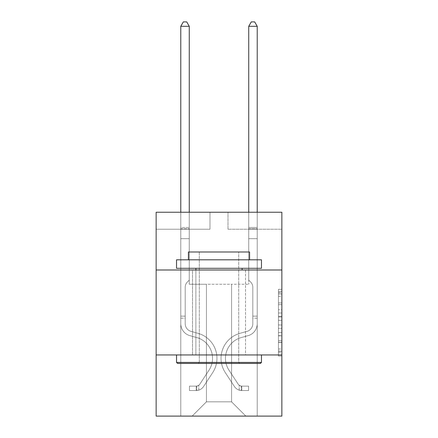 <?xml version="1.0" encoding="UTF-8"?>
<svg xmlns="http://www.w3.org/2000/svg" width="438" height="438" viewBox="0 0 438 438"><rect width="100%" height="100%" fill="white"/><g stroke="black" fill="none" stroke-linecap="round" stroke-linejoin="round"><path stroke-width="0.33" stroke-dasharray="2.19 1.64" d="M278.459 309.655L278.459 320.331L281.858 320.331L281.858 352.678L281.858 292.65L281.858 320.331L278.459 320.331L278.459 291.648L278.459 356.012L278.459 289.315L278.459 351.347L281.858 351.347L278.459 351.347L281.858 351.347L278.459 351.347L278.459 340.671L278.459 356.012L281.858 356.012L281.858 289.315L281.858 351.177L281.858 324.996L278.459 324.996L281.858 324.996L281.858 340.671L281.858 293.98L278.459 293.98L281.858 293.98L281.858 356.012L281.858 292.65L281.858 356.012L278.459 356.012L278.459 289.315L281.858 289.315L281.858 292.65L281.858 289.315L281.858 292.65L281.858 289.315L281.858 291.648L281.858 289.315L278.459 289.315L278.459 293.98L281.858 293.98L278.459 293.98L278.459 309.655L281.858 309.655M245.504 270L245.504 354.944L192.496 354.944L245.504 354.944L192.496 354.944L245.504 354.944L245.504 270L192.496 270L192.496 354.944L192.496 270L245.504 270M281.858 270L156.142 270L156.142 212.238L281.858 212.238L228.006 212.238L281.858 212.238L281.858 270L156.142 270L281.858 270L281.858 416.1L156.142 416.1L156.142 354.944L281.858 354.944L156.142 354.944L156.142 270M281.858 316.329L281.858 312.989L281.858 316.329L278.459 316.329L278.459 302.904L278.459 342.423L278.459 332.502L281.858 332.502L278.459 332.502L278.459 356.012L281.858 356.012L278.459 356.012L281.858 356.012L278.459 356.012L278.459 289.315L281.858 289.315L278.459 289.315L281.858 289.315L278.459 289.315L278.459 316.329L281.858 316.329M281.858 229.227L281.858 212.238L281.858 229.227L228.006 229.227L281.858 229.227M231.571 284.267L231.571 401.832L245.844 416.1L257.226 416.1L257.226 229.227L248.729 229.227L257.226 229.227L248.729 229.227L257.226 229.227L248.729 229.227L257.226 229.227L248.729 229.227L257.226 229.227L248.729 229.227L257.226 229.227L248.729 229.227L257.226 229.227L248.729 229.227L257.226 229.227L248.729 229.227L257.226 229.227L257.226 416.1L257.226 229.227L257.226 416.1L257.226 229.227L257.226 416.1L257.226 229.227L257.226 416.1L257.226 229.227L257.226 416.1L257.226 229.227L257.226 416.1L257.226 229.227L257.226 416.1L257.226 229.227L257.226 416.1L192.156 416.1L245.844 416.1L231.571 401.832L245.844 416.1L231.571 401.832L245.844 416.1L231.571 401.832L245.844 416.1L231.571 401.832L245.844 416.1L231.571 401.832L245.844 416.1L231.571 401.832L245.844 416.1L231.571 401.832L245.844 416.1L231.571 401.832L206.429 401.832L206.429 284.267L206.429 401.832L206.429 284.267L206.429 401.832L192.156 416.1L206.429 401.832L192.156 416.1L206.429 401.832L206.429 284.267L231.571 284.267L231.571 401.832L245.844 416.1L231.571 401.832L231.571 284.267L231.571 401.832L231.571 284.267L231.571 401.832L231.571 284.267L231.571 401.832L231.571 284.267L231.571 401.832L231.571 284.267L231.571 401.832L231.571 284.267L231.571 401.832L231.571 284.267L231.571 401.832L231.571 284.267L189.271 284.267L189.271 229.227L180.774 229.227L180.774 416.1L192.156 416.1L180.774 416.1L192.156 416.1L180.774 416.1L192.156 416.1L180.774 416.1L192.156 416.1L180.774 416.1L192.156 416.1L180.774 416.1L192.156 416.1L180.774 416.1L192.156 416.1L180.774 416.1L192.156 416.1L180.774 416.1L180.774 229.227L180.774 416.1L180.774 229.227L180.774 416.1L180.774 229.227L180.774 416.1L180.774 229.227L180.774 416.1L180.774 229.227L180.774 416.1L180.774 229.227L180.774 416.1L180.774 229.227L180.774 416.1L180.774 229.227L189.271 229.227L180.774 229.227L189.271 229.227L180.774 229.227L189.271 229.227L180.774 229.227L189.271 229.227L180.774 229.227L189.271 229.227L180.774 229.227L189.271 229.227L180.774 229.227L189.271 229.227L180.774 229.227L189.271 229.227L189.271 284.267L189.271 229.227L189.271 284.267L189.271 229.227L189.271 284.267L189.271 229.227L189.271 284.267L189.271 229.227L189.271 284.267L189.271 229.227L189.271 284.267L189.271 229.227L189.271 284.267L189.271 229.227L189.271 284.267L206.429 284.267L189.271 284.267L206.429 284.267L189.271 284.267L206.429 284.267L189.271 284.267L206.429 284.267L189.271 284.267L206.429 284.267L189.271 284.267L206.429 284.267L189.271 284.267L206.429 284.267L189.271 284.267L206.429 284.267L206.429 401.832L192.156 416.1L206.429 401.832L206.429 284.267L206.429 401.832L192.156 416.1L206.429 401.832L206.429 284.267L206.429 401.832L192.156 416.1L206.429 401.832L206.429 284.267L206.429 401.832L192.156 416.1L206.429 401.832L206.429 284.267L206.429 401.832L192.156 416.1L206.429 401.832L206.429 284.267L206.429 401.832L192.156 416.1L206.429 401.832L206.429 284.267L206.429 401.832L192.156 416.1L206.429 401.832L231.571 401.832L231.571 284.267L248.729 284.267L231.571 284.267M209.994 229.227L156.142 229.227L209.994 229.227L209.994 212.238L156.142 212.238L209.994 212.238L209.994 229.227M156.142 229.227L156.142 212.238L156.142 229.227M228.006 229.227L228.006 212.238L228.006 229.227M248.729 229.227L248.729 284.267L248.729 229.227M156.142 354.944L281.858 354.944M278.459 320.331L281.858 320.331L278.459 320.331M278.459 291.648L278.459 289.315L278.459 291.648L281.858 291.648L278.459 291.648M278.459 342.259L278.459 328.336L278.459 342.259L281.858 342.259L278.459 342.259M278.459 328.336L278.459 324.996L281.858 324.996L278.459 324.996L278.459 328.336L281.858 328.336L278.459 328.336M278.459 302.904L278.459 293.98L278.459 302.904L281.858 302.904L278.459 302.904M278.459 289.315L281.858 289.315L278.459 289.315L278.459 292.65L278.459 289.315L281.858 289.315M278.459 356.012L281.858 356.012L278.459 356.012L278.459 352.678L278.459 356.012M180.774 318.18L180.774 26.318L180.774 238.672L180.774 26.318L189.271 26.318L189.271 227.459L189.271 26.318L180.774 26.318L183.325 21.9L186.719 21.9L183.325 21.9L180.774 26.318L180.774 238.672L180.774 26.318L189.271 26.318L186.719 21.9L189.271 26.318L189.271 238.672L180.774 238.672L180.774 26.318L183.325 21.9L186.719 21.9L183.325 21.9L180.774 26.318L180.774 238.672L189.271 238.672L189.271 280.123L187.355 282.039A7.38 7.38 0 0 0 185.192 287.262A7.38 7.38 0 0 1 187.355 282.039L189.271 280.123L189.271 26.318L180.774 26.318L189.271 26.318L186.719 21.9L189.271 26.318L189.271 238.672L180.774 238.672L180.774 323.687A12.401 12.401 0 0 0 189.846 335.634A12.401 12.401 0 0 1 180.774 323.687L180.774 238.672L189.271 238.672L189.271 280.123L187.355 282.039A7.38 7.38 0 0 0 185.192 287.262A7.38 7.38 0 0 1 187.355 282.039L189.271 280.123L189.271 26.318L180.774 26.318L183.325 21.9L186.719 21.9L183.325 21.9L180.774 26.318L180.774 227.459L180.774 26.318L189.271 26.318L186.719 21.9L189.271 26.318L189.271 238.672L180.774 238.672L180.774 323.687A12.401 12.401 0 0 0 189.846 335.634A12.401 12.401 0 0 1 180.774 323.687L180.774 238.672L189.271 238.672L189.271 280.123L187.355 282.039A7.38 7.38 0 0 0 185.192 287.262A7.38 7.38 0 0 1 187.355 282.039L189.271 280.123L189.271 26.318L180.774 26.318L183.325 21.9L186.719 21.9L183.325 21.9L180.774 26.318L180.774 228.729L180.774 26.318L189.271 26.318L186.719 21.9L189.271 26.318L189.271 238.672L180.774 238.672L180.774 323.687A12.401 12.401 0 0 0 189.846 335.634A12.401 12.401 0 0 1 180.774 323.687L180.774 238.672L189.271 238.672L189.271 280.123L187.355 282.039A7.38 7.38 0 0 0 185.192 287.262A7.38 7.38 0 0 1 187.355 282.039L189.271 280.123L189.271 26.318L180.774 26.318L183.325 21.9L186.719 21.9L183.325 21.9L180.774 26.318L180.774 323.687A12.401 12.401 0 0 0 189.846 335.634L196.761 337.561L189.846 335.634A12.401 12.401 0 0 1 180.774 323.687L180.774 238.672L189.271 238.672L189.271 280.123L187.355 282.039A7.38 7.38 0 0 0 185.192 287.262A7.38 7.38 0 0 1 187.355 282.039L189.271 280.123L189.271 238.672L180.774 238.672L180.774 323.687A12.401 12.401 0 0 0 189.846 335.634A12.401 12.401 0 0 1 180.774 323.687L180.774 238.672L189.271 238.672L189.271 228.729L189.271 280.123L187.355 282.039A7.38 7.38 0 0 0 185.192 287.262A7.38 7.38 0 0 1 187.355 282.039L189.271 280.123L189.271 238.672L180.774 238.672L180.774 323.687A12.401 12.401 0 0 0 189.846 335.634A12.401 12.401 0 0 1 180.774 323.687L180.774 238.672L189.271 238.672L189.271 227.459L189.271 280.123L187.355 282.039A7.38 7.38 0 0 0 185.192 287.262A7.38 7.38 0 0 1 187.355 282.039L189.271 280.123L189.271 238.672L180.774 238.672L180.774 323.687A12.401 12.401 0 0 0 189.846 335.634L196.761 337.561L189.846 335.634A12.401 12.401 0 0 1 180.774 323.687L180.774 238.672L189.271 238.672L189.271 26.318L186.719 21.9L189.271 26.318L189.271 280.123L187.355 282.039A7.38 7.38 0 0 0 185.192 287.262A7.38 7.38 0 0 1 187.355 282.039L189.271 280.123L189.271 238.672L180.774 238.672L180.774 323.687L180.774 318.18L185.192 318.18L185.192 316.137L180.774 316.137L185.192 316.137L185.192 323.687L185.192 287.262L185.192 323.687A7.983 7.983 0 0 0 191.034 331.38A7.983 7.983 0 0 1 185.192 323.687L185.192 287.262L185.192 323.687L185.192 316.137L180.774 316.137L185.192 316.137L185.192 323.687A7.983 7.983 0 0 0 191.034 331.38A7.983 7.983 0 0 1 185.192 323.687L185.192 287.262L185.192 323.687A7.983 7.983 0 0 0 191.034 331.38A7.983 7.983 0 0 1 185.192 323.687L185.192 287.262L185.192 323.687L185.192 316.137L180.774 316.137L185.192 316.137L185.192 323.687A7.983 7.983 0 0 0 191.034 331.38L197.949 333.307L191.034 331.38A7.983 7.983 0 0 1 185.192 323.687L185.192 287.262L185.192 323.687A7.983 7.983 0 0 0 191.034 331.38A7.983 7.983 0 0 1 185.192 323.687L185.192 287.262L185.192 323.687L185.192 316.137L180.774 316.137L185.192 316.137L185.192 323.687A7.983 7.983 0 0 0 191.034 331.38A7.983 7.983 0 0 1 185.192 323.687L185.192 287.262L185.192 323.687A7.983 7.983 0 0 0 191.034 331.38L197.949 333.307L191.034 331.38A7.983 7.983 0 0 1 185.192 323.687L185.192 287.262L185.192 323.687L185.192 318.18L180.774 318.18M196.235 390.548A9.006 9.006 0 0 0 203.593 386.486L212.704 372.601A25.99 25.99 0 0 0 197.949 333.307L191.034 331.38A7.983 7.983 0 0 1 185.192 323.687A7.983 7.983 0 0 0 191.034 331.38A7.983 7.983 0 0 1 185.192 323.687A7.983 7.983 0 0 0 191.034 331.38L197.949 333.307A25.99 25.99 0 0 1 212.704 372.601A25.99 25.99 0 0 0 197.949 333.307L191.034 331.38A7.983 7.983 0 0 1 185.192 323.687A7.983 7.983 0 0 0 191.034 331.38L197.949 333.307L191.034 331.38A7.983 7.983 0 0 1 185.192 323.687A7.983 7.983 0 0 0 191.034 331.38A7.983 7.983 0 0 1 185.192 323.687A7.983 7.983 0 0 0 191.034 331.38L197.949 333.307L191.034 331.38A7.983 7.983 0 0 1 185.192 323.687A7.983 7.983 0 0 0 191.034 331.38L197.949 333.307A25.99 25.99 0 0 1 212.704 372.601A25.99 25.99 0 0 0 197.949 333.307L191.034 331.38A7.983 7.983 0 0 1 185.192 323.687A7.983 7.983 0 0 0 191.034 331.38A7.983 7.983 0 0 1 185.192 323.687A7.983 7.983 0 0 0 191.034 331.38L197.949 333.307L191.034 331.38A7.983 7.983 0 0 1 185.192 323.687A7.983 7.983 0 0 0 191.034 331.38L197.949 333.307A25.99 25.99 0 0 1 212.704 372.601L203.593 386.486L212.704 372.601A25.99 25.99 0 0 0 197.949 333.307L191.034 331.38L197.949 333.307A25.99 25.99 0 0 1 212.704 372.601A25.99 25.99 0 0 0 197.949 333.307L191.034 331.38L197.949 333.307A25.99 25.99 0 0 1 212.704 372.601A25.99 25.99 0 0 0 197.949 333.307L191.034 331.38L197.949 333.307A25.99 25.99 0 0 1 212.704 372.601L203.593 386.486L212.704 372.601A25.99 25.99 0 0 0 197.949 333.307L191.034 331.38L197.949 333.307A25.99 25.99 0 0 1 212.704 372.601A25.99 25.99 0 0 0 197.949 333.307L191.034 331.38L197.949 333.307A25.99 25.99 0 0 1 212.704 372.601A25.99 25.99 0 0 0 197.949 333.307A25.99 25.99 0 0 1 212.704 372.601L203.593 386.486A9.006 9.006 0 0 1 198.786 390.127A9.006 9.006 0 0 0 203.593 386.486L212.704 372.601A25.99 25.99 0 0 0 197.949 333.307A25.99 25.99 0 0 1 212.704 372.601L203.593 386.486L212.704 372.601A25.99 25.99 0 0 0 197.949 333.307A25.99 25.99 0 0 1 212.704 372.601A25.99 25.99 0 0 0 197.949 333.307A25.99 25.99 0 0 1 212.704 372.601L203.593 386.486L212.704 372.601A25.99 25.99 0 0 0 197.949 333.307A25.99 25.99 0 0 1 212.704 372.601L203.593 386.486A9.006 9.006 0 0 1 198.786 390.127C196.164 390.685 196.164 390.685 198.786 390.127C196.164 390.685 196.164 390.685 198.786 390.127A9.006 9.006 0 0 0 203.593 386.486L212.704 372.601A25.99 25.99 0 0 0 197.949 333.307A25.99 25.99 0 0 1 212.704 372.601A25.99 25.99 0 0 0 197.949 333.307A25.99 25.99 0 0 1 212.704 372.601L203.593 386.486L212.704 372.601A25.99 25.99 0 0 0 197.949 333.307A25.99 25.99 0 0 1 212.704 372.601L203.593 386.486A9.006 9.006 0 0 1 198.786 390.127C196.164 390.685 196.164 390.685 198.786 390.127C196.164 390.685 196.164 390.685 198.786 390.127A9.006 9.006 0 0 0 203.593 386.486L212.704 372.601L203.593 386.486A9.006 9.006 0 0 1 198.786 390.127C196.164 390.685 196.164 390.685 198.786 390.127C196.164 390.685 196.164 390.685 198.786 390.127A9.006 9.006 0 0 0 203.593 386.486L212.704 372.601L203.593 386.486A9.006 9.006 0 0 1 198.786 390.127C196.164 390.685 196.164 390.685 198.786 390.127C196.164 390.685 196.164 390.685 198.786 390.127A9.006 9.006 0 0 0 203.593 386.486L212.704 372.601L203.593 386.486A9.006 9.006 0 0 1 198.786 390.127C196.164 390.685 196.164 390.685 198.786 390.127C196.164 390.685 196.164 390.685 198.786 390.127A9.006 9.006 0 0 0 203.593 386.486L212.704 372.601L203.593 386.486A9.006 9.006 0 0 1 198.786 390.127C196.164 390.685 196.164 390.685 198.786 390.127C196.164 390.685 196.164 390.685 198.786 390.127A9.006 9.006 0 0 0 203.593 386.486L212.704 372.601L203.593 386.486A9.006 9.006 0 0 1 198.786 390.127C196.164 390.685 196.164 390.685 198.786 390.127C196.164 390.685 196.164 390.685 198.786 390.127A9.006 9.006 0 0 0 203.593 386.486A9.006 9.006 0 0 1 196.235 390.548L196.235 386.13A4.588 4.588 0 0 0 199.903 384.06L209.008 370.181A21.577 21.577 0 0 0 196.761 337.561A21.577 21.577 0 0 1 209.008 370.181A21.577 21.577 0 0 0 196.761 337.561L189.846 335.634A12.401 12.401 0 0 1 180.774 323.687A12.401 12.401 0 0 0 189.846 335.634A12.401 12.401 0 0 1 180.774 323.687A12.401 12.401 0 0 0 189.846 335.634L196.761 337.561L189.846 335.634A12.401 12.401 0 0 1 180.774 323.687A12.401 12.401 0 0 0 189.846 335.634L196.761 337.561L189.846 335.634A12.401 12.401 0 0 1 180.774 323.687A12.401 12.401 0 0 0 189.846 335.634A12.401 12.401 0 0 1 180.774 323.687A12.401 12.401 0 0 0 189.846 335.634L196.761 337.561A21.577 21.577 0 0 1 209.008 370.181A21.577 21.577 0 0 0 196.761 337.561L189.846 335.634A12.401 12.401 0 0 1 180.774 323.687A12.401 12.401 0 0 0 189.846 335.634L196.761 337.561L189.846 335.634A12.401 12.401 0 0 1 180.774 323.687A12.401 12.401 0 0 0 189.846 335.634A12.401 12.401 0 0 1 180.774 323.687A12.401 12.401 0 0 0 189.846 335.634L196.761 337.561L189.846 335.634A12.401 12.401 0 0 1 180.774 323.687A12.401 12.401 0 0 0 189.846 335.634L196.761 337.561A21.577 21.577 0 0 1 209.008 370.181L199.903 384.06L209.008 370.181A21.577 21.577 0 0 0 196.761 337.561L189.846 335.634L196.761 337.561A21.577 21.577 0 0 1 209.008 370.181A21.577 21.577 0 0 0 196.761 337.561L189.846 335.634L196.761 337.561A21.577 21.577 0 0 1 209.008 370.181A21.577 21.577 0 0 0 196.761 337.561L189.846 335.634L196.761 337.561A21.577 21.577 0 0 1 209.008 370.181L199.903 384.06L209.008 370.181A21.577 21.577 0 0 0 196.761 337.561L189.846 335.634L196.761 337.561A21.577 21.577 0 0 1 209.008 370.181A21.577 21.577 0 0 0 196.761 337.561L189.846 335.634L196.761 337.561A21.577 21.577 0 0 1 209.008 370.181A21.577 21.577 0 0 0 196.761 337.561A21.577 21.577 0 0 1 209.008 370.181L199.903 384.06A4.588 4.588 0 0 1 198.786 385.243C196.208 386.425 196.208 386.425 198.786 385.243C196.208 386.425 196.208 386.425 198.786 385.243A4.588 4.588 0 0 0 199.903 384.06L209.008 370.181A21.577 21.577 0 0 0 196.761 337.561A21.577 21.577 0 0 1 209.008 370.181L199.903 384.06L209.008 370.181A21.577 21.577 0 0 0 196.761 337.561A21.577 21.577 0 0 1 209.008 370.181A21.577 21.577 0 0 0 196.761 337.561A21.577 21.577 0 0 1 209.008 370.181L199.903 384.06L209.008 370.181A21.577 21.577 0 0 0 196.761 337.561A21.577 21.577 0 0 1 209.008 370.181L199.903 384.06A4.588 4.588 0 0 1 198.786 385.243C196.208 386.425 196.208 386.425 198.786 385.243C196.208 386.425 196.208 386.425 198.786 385.243A4.588 4.588 0 0 0 199.903 384.06L209.008 370.181A21.577 21.577 0 0 0 196.761 337.561A21.577 21.577 0 0 1 209.008 370.181A21.577 21.577 0 0 0 196.761 337.561A21.577 21.577 0 0 1 209.008 370.181L199.903 384.06L209.008 370.181A21.577 21.577 0 0 0 196.761 337.561A21.577 21.577 0 0 1 209.008 370.181L199.903 384.06A4.588 4.588 0 0 1 198.786 385.243C196.208 386.425 196.208 386.425 198.786 385.243C196.208 386.425 196.208 386.425 198.786 385.243A4.588 4.588 0 0 0 199.903 384.06L209.008 370.181L199.903 384.06A4.588 4.588 0 0 1 198.786 385.243C196.208 386.425 196.208 386.425 198.786 385.243C196.208 386.425 196.208 386.425 198.786 385.243A4.588 4.588 0 0 0 199.903 384.06L209.008 370.181L199.903 384.06A4.588 4.588 0 0 1 198.786 385.243C196.208 386.425 196.208 386.425 198.786 385.243C196.208 386.425 196.208 386.425 198.786 385.243A4.588 4.588 0 0 0 199.903 384.06L209.008 370.181L199.903 384.06A4.588 4.588 0 0 1 198.786 385.243C196.208 386.425 196.208 386.425 198.786 385.243C196.208 386.425 196.208 386.425 198.786 385.243A4.588 4.588 0 0 0 199.903 384.06L209.008 370.181L199.903 384.06A4.588 4.588 0 0 1 198.786 385.243C196.208 386.425 196.208 386.425 198.786 385.243C196.208 386.425 196.208 386.425 198.786 385.243A4.588 4.588 0 0 0 199.903 384.06L209.008 370.181L199.903 384.06A4.588 4.588 0 0 1 198.786 385.243C196.208 386.425 196.208 386.425 198.786 385.243C196.208 386.425 196.208 386.425 198.786 385.243A4.588 4.588 0 0 0 199.903 384.06A4.588 4.588 0 0 1 196.235 386.13L196.235 390.548L189.44 390.548L196.235 390.548A9.006 9.006 0 0 0 203.593 386.486A9.006 9.006 0 0 1 196.235 390.548L196.235 386.13L189.44 386.13L196.235 386.13A4.588 4.588 0 0 0 199.903 384.06A4.588 4.588 0 0 1 196.235 386.13L196.235 390.548L189.44 390.548L189.44 386.13L189.44 390.548L196.235 390.548A9.006 9.006 0 0 0 203.593 386.486A9.006 9.006 0 0 1 196.235 390.548L196.235 386.13L189.44 386.13L196.235 386.13A4.588 4.588 0 0 0 199.903 384.06A4.588 4.588 0 0 1 196.235 386.13L196.235 390.548L189.44 390.548L189.44 386.13L189.44 390.548L196.235 390.548A9.006 9.006 0 0 0 203.593 386.486A9.006 9.006 0 0 1 196.235 390.548L196.235 386.13L189.44 386.13L196.235 386.13A4.588 4.588 0 0 0 199.903 384.06A4.588 4.588 0 0 1 196.235 386.13L196.235 390.548L189.44 390.548L189.44 386.13L189.44 390.548L196.235 390.548A9.006 9.006 0 0 0 203.593 386.486A9.006 9.006 0 0 1 196.235 390.548L196.235 386.13L189.44 386.13L196.235 386.13A4.588 4.588 0 0 0 199.903 384.06A4.588 4.588 0 0 1 196.235 386.13L196.235 390.548L189.44 390.548L189.44 386.13L189.44 390.548L196.235 390.548A9.006 9.006 0 0 0 203.593 386.486A9.006 9.006 0 0 1 196.235 390.548L196.235 386.13L189.44 386.13L196.235 386.13A4.588 4.588 0 0 0 199.903 384.06A4.588 4.588 0 0 1 196.235 386.13L196.235 390.548L189.44 390.548L189.44 386.13L189.44 390.548L196.235 390.548A9.006 9.006 0 0 0 203.593 386.486A9.006 9.006 0 0 1 196.235 390.548L196.235 386.13L189.44 386.13L196.235 386.13A4.588 4.588 0 0 0 199.903 384.06A4.588 4.588 0 0 1 196.235 386.13L196.235 390.548L189.44 390.548L189.44 386.13L189.44 390.548L196.235 390.548A9.006 9.006 0 0 0 203.593 386.486A9.006 9.006 0 0 1 196.235 390.548L196.235 386.13L189.44 386.13L196.235 386.13A4.588 4.588 0 0 0 199.903 384.06A4.588 4.588 0 0 1 196.235 386.13L196.235 390.548L189.44 390.548L189.44 386.13L189.44 390.548L196.235 390.548M257.226 318.18L257.226 26.318L257.226 238.672L257.226 26.318L248.729 26.318L248.729 227.459L248.729 26.318L257.226 26.318L254.675 21.9L251.281 21.9L254.675 21.9L257.226 26.318L257.226 238.672L257.226 26.318L248.729 26.318L251.281 21.9L248.729 26.318L248.729 238.672L257.226 238.672L257.226 26.318L254.675 21.9L251.281 21.9L254.675 21.9L257.226 26.318L257.226 238.672L248.729 238.672L248.729 280.123L250.645 282.039A7.38 7.38 0 0 1 252.808 287.262A7.38 7.38 0 0 0 250.645 282.039L248.729 280.123L248.729 26.318L257.226 26.318L248.729 26.318L251.281 21.9L248.729 26.318L248.729 238.672L257.226 238.672L257.226 323.687A12.401 12.401 0 0 1 248.154 335.634A12.401 12.401 0 0 0 257.226 323.687L257.226 238.672L248.729 238.672L248.729 280.123L250.645 282.039A7.38 7.38 0 0 1 252.808 287.262A7.38 7.38 0 0 0 250.645 282.039L248.729 280.123L248.729 26.318L257.226 26.318L254.675 21.9L251.281 21.9L254.675 21.9L257.226 26.318L257.226 227.459L257.226 26.318L248.729 26.318L251.281 21.9L248.729 26.318L248.729 238.672L257.226 238.672L257.226 323.687A12.401 12.401 0 0 1 248.154 335.634A12.401 12.401 0 0 0 257.226 323.687L257.226 238.672L248.729 238.672L248.729 280.123L250.645 282.039A7.38 7.38 0 0 1 252.808 287.262A7.38 7.38 0 0 0 250.645 282.039L248.729 280.123L248.729 26.318L257.226 26.318L254.675 21.9L251.281 21.9L254.675 21.9L257.226 26.318L257.226 228.729L257.226 26.318L248.729 26.318L251.281 21.9L248.729 26.318L248.729 238.672L257.226 238.672L257.226 323.687A12.401 12.401 0 0 1 248.154 335.634A12.401 12.401 0 0 0 257.226 323.687L257.226 238.672L248.729 238.672L248.729 280.123L250.645 282.039A7.38 7.38 0 0 1 252.808 287.262A7.38 7.38 0 0 0 250.645 282.039L248.729 280.123L248.729 26.318L257.226 26.318L254.675 21.9L251.281 21.9L254.675 21.9L257.226 26.318L257.226 323.687A12.401 12.401 0 0 1 248.154 335.634L241.239 337.561L248.154 335.634A12.401 12.401 0 0 0 257.226 323.687L257.226 238.672L248.729 238.672L248.729 280.123L250.645 282.039A7.38 7.38 0 0 1 252.808 287.262A7.38 7.38 0 0 0 250.645 282.039L248.729 280.123L248.729 238.672L257.226 238.672L257.226 323.687A12.401 12.401 0 0 1 248.154 335.634A12.401 12.401 0 0 0 257.226 323.687L257.226 238.672L248.729 238.672L248.729 228.729L248.729 280.123L250.645 282.039A7.38 7.38 0 0 1 252.808 287.262A7.38 7.38 0 0 0 250.645 282.039L248.729 280.123L248.729 238.672L257.226 238.672L257.226 323.687A12.401 12.401 0 0 1 248.154 335.634A12.401 12.401 0 0 0 257.226 323.687L257.226 238.672L248.729 238.672L248.729 227.459L248.729 280.123L250.645 282.039A7.38 7.38 0 0 1 252.808 287.262A7.38 7.38 0 0 0 250.645 282.039L248.729 280.123L248.729 238.672L257.226 238.672L257.226 323.687A12.401 12.401 0 0 1 248.154 335.634L241.239 337.561L248.154 335.634A12.401 12.401 0 0 0 257.226 323.687L257.226 238.672L248.729 238.672L248.729 26.318L251.281 21.9L248.729 26.318L248.729 280.123L250.645 282.039A7.38 7.38 0 0 1 252.808 287.262A7.38 7.38 0 0 0 250.645 282.039L248.729 280.123L248.729 238.672L257.226 238.672L257.226 323.687L257.226 318.18L252.808 318.18L252.808 316.137L257.226 316.137L252.808 316.137L252.808 323.687L252.808 287.262L252.808 323.687A7.983 7.983 0 0 1 246.966 331.38A7.983 7.983 0 0 0 252.808 323.687L252.808 287.262L252.808 323.687L252.808 316.137L257.226 316.137L252.808 316.137L252.808 323.687A7.983 7.983 0 0 1 246.966 331.38A7.983 7.983 0 0 0 252.808 323.687L252.808 287.262L252.808 323.687A7.983 7.983 0 0 1 246.966 331.38A7.983 7.983 0 0 0 252.808 323.687L252.808 287.262L252.808 323.687L252.808 316.137L257.226 316.137L252.808 316.137L252.808 323.687A7.983 7.983 0 0 1 246.966 331.38L240.051 333.307L246.966 331.38A7.983 7.983 0 0 0 252.808 323.687L252.808 287.262L252.808 323.687A7.983 7.983 0 0 1 246.966 331.38A7.983 7.983 0 0 0 252.808 323.687L252.808 287.262L252.808 323.687L252.808 316.137L257.226 316.137L252.808 316.137L252.808 323.687A7.983 7.983 0 0 1 246.966 331.38A7.983 7.983 0 0 0 252.808 323.687L252.808 287.262L252.808 323.687A7.983 7.983 0 0 1 246.966 331.38L240.051 333.307L246.966 331.38A7.983 7.983 0 0 0 252.808 323.687L252.808 287.262L252.808 323.687L252.808 318.18L257.226 318.18M241.765 390.548A9.006 9.006 0 0 1 234.407 386.486L225.296 372.601A25.99 25.99 0 0 1 240.051 333.307L246.966 331.38A7.983 7.983 0 0 0 252.808 323.687A7.983 7.983 0 0 1 246.966 331.38A7.983 7.983 0 0 0 252.808 323.687A7.983 7.983 0 0 1 246.966 331.38L240.051 333.307A25.99 25.99 0 0 0 225.296 372.601A25.99 25.99 0 0 1 240.051 333.307L246.966 331.38A7.983 7.983 0 0 0 252.808 323.687A7.983 7.983 0 0 1 246.966 331.38L240.051 333.307L246.966 331.38A7.983 7.983 0 0 0 252.808 323.687A7.983 7.983 0 0 1 246.966 331.38A7.983 7.983 0 0 0 252.808 323.687A7.983 7.983 0 0 1 246.966 331.38L240.051 333.307L246.966 331.38A7.983 7.983 0 0 0 252.808 323.687A7.983 7.983 0 0 1 246.966 331.38L240.051 333.307A25.99 25.99 0 0 0 225.296 372.601A25.99 25.99 0 0 1 240.051 333.307L246.966 331.38A7.983 7.983 0 0 0 252.808 323.687A7.983 7.983 0 0 1 246.966 331.38A7.983 7.983 0 0 0 252.808 323.687A7.983 7.983 0 0 1 246.966 331.38L240.051 333.307L246.966 331.38A7.983 7.983 0 0 0 252.808 323.687A7.983 7.983 0 0 1 246.966 331.38L240.051 333.307A25.99 25.99 0 0 0 225.296 372.601L234.407 386.486L225.296 372.601A25.99 25.99 0 0 1 240.051 333.307L246.966 331.38L240.051 333.307A25.99 25.99 0 0 0 225.296 372.601A25.99 25.99 0 0 1 240.051 333.307L246.966 331.38L240.051 333.307A25.99 25.99 0 0 0 225.296 372.601A25.99 25.99 0 0 1 240.051 333.307L246.966 331.38L240.051 333.307A25.99 25.99 0 0 0 225.296 372.601L234.407 386.486L225.296 372.601A25.99 25.99 0 0 1 240.051 333.307L246.966 331.38L240.051 333.307A25.99 25.99 0 0 0 225.296 372.601A25.99 25.99 0 0 1 240.051 333.307L246.966 331.38L240.051 333.307A25.99 25.99 0 0 0 225.296 372.601A25.99 25.99 0 0 1 240.051 333.307A25.99 25.99 0 0 0 225.296 372.601L234.407 386.486A9.006 9.006 0 0 0 239.214 390.127A9.006 9.006 0 0 1 234.407 386.486L225.296 372.601A25.99 25.99 0 0 1 240.051 333.307A25.99 25.99 0 0 0 225.296 372.601L234.407 386.486L225.296 372.601A25.99 25.99 0 0 1 240.051 333.307A25.99 25.99 0 0 0 225.296 372.601A25.99 25.99 0 0 1 240.051 333.307A25.99 25.99 0 0 0 225.296 372.601L234.407 386.486L225.296 372.601A25.99 25.99 0 0 1 240.051 333.307A25.99 25.99 0 0 0 225.296 372.601L234.407 386.486A9.006 9.006 0 0 0 239.214 390.127C241.836 390.685 241.836 390.685 239.214 390.127C241.836 390.685 241.836 390.685 239.214 390.127A9.006 9.006 0 0 1 234.407 386.486L225.296 372.601A25.99 25.99 0 0 1 240.051 333.307A25.99 25.99 0 0 0 225.296 372.601A25.99 25.99 0 0 1 240.051 333.307A25.99 25.99 0 0 0 225.296 372.601L234.407 386.486L225.296 372.601A25.99 25.99 0 0 1 240.051 333.307A25.99 25.99 0 0 0 225.296 372.601L234.407 386.486A9.006 9.006 0 0 0 239.214 390.127C241.836 390.685 241.836 390.685 239.214 390.127C241.836 390.685 241.836 390.685 239.214 390.127A9.006 9.006 0 0 1 234.407 386.486L225.296 372.601L234.407 386.486A9.006 9.006 0 0 0 239.214 390.127C241.836 390.685 241.836 390.685 239.214 390.127C241.836 390.685 241.836 390.685 239.214 390.127A9.006 9.006 0 0 1 234.407 386.486L225.296 372.601L234.407 386.486A9.006 9.006 0 0 0 239.214 390.127C241.836 390.685 241.836 390.685 239.214 390.127C241.836 390.685 241.836 390.685 239.214 390.127A9.006 9.006 0 0 1 234.407 386.486L225.296 372.601L234.407 386.486A9.006 9.006 0 0 0 239.214 390.127C241.836 390.685 241.836 390.685 239.214 390.127C241.836 390.685 241.836 390.685 239.214 390.127A9.006 9.006 0 0 1 234.407 386.486L225.296 372.601L234.407 386.486A9.006 9.006 0 0 0 239.214 390.127C241.836 390.685 241.836 390.685 239.214 390.127C241.836 390.685 241.836 390.685 239.214 390.127A9.006 9.006 0 0 1 234.407 386.486L225.296 372.601L234.407 386.486A9.006 9.006 0 0 0 239.214 390.127C241.836 390.685 241.836 390.685 239.214 390.127C241.836 390.685 241.836 390.685 239.214 390.127A9.006 9.006 0 0 1 234.407 386.486A9.006 9.006 0 0 0 241.765 390.548L241.765 386.13A4.588 4.588 0 0 1 238.097 384.06L228.992 370.181A21.577 21.577 0 0 1 241.239 337.561A21.577 21.577 0 0 0 228.992 370.181A21.577 21.577 0 0 1 241.239 337.561L248.154 335.634A12.401 12.401 0 0 0 257.226 323.687A12.401 12.401 0 0 1 248.154 335.634A12.401 12.401 0 0 0 257.226 323.687A12.401 12.401 0 0 1 248.154 335.634L241.239 337.561L248.154 335.634A12.401 12.401 0 0 0 257.226 323.687A12.401 12.401 0 0 1 248.154 335.634L241.239 337.561L248.154 335.634A12.401 12.401 0 0 0 257.226 323.687A12.401 12.401 0 0 1 248.154 335.634A12.401 12.401 0 0 0 257.226 323.687A12.401 12.401 0 0 1 248.154 335.634L241.239 337.561A21.577 21.577 0 0 0 228.992 370.181A21.577 21.577 0 0 1 241.239 337.561L248.154 335.634A12.401 12.401 0 0 0 257.226 323.687A12.401 12.401 0 0 1 248.154 335.634L241.239 337.561L248.154 335.634A12.401 12.401 0 0 0 257.226 323.687A12.401 12.401 0 0 1 248.154 335.634A12.401 12.401 0 0 0 257.226 323.687A12.401 12.401 0 0 1 248.154 335.634L241.239 337.561L248.154 335.634A12.401 12.401 0 0 0 257.226 323.687A12.401 12.401 0 0 1 248.154 335.634L241.239 337.561A21.577 21.577 0 0 0 228.992 370.181L238.097 384.06L228.992 370.181A21.577 21.577 0 0 1 241.239 337.561L248.154 335.634L241.239 337.561A21.577 21.577 0 0 0 228.992 370.181A21.577 21.577 0 0 1 241.239 337.561L248.154 335.634L241.239 337.561A21.577 21.577 0 0 0 228.992 370.181A21.577 21.577 0 0 1 241.239 337.561L248.154 335.634L241.239 337.561A21.577 21.577 0 0 0 228.992 370.181L238.097 384.06L228.992 370.181A21.577 21.577 0 0 1 241.239 337.561L248.154 335.634L241.239 337.561A21.577 21.577 0 0 0 228.992 370.181A21.577 21.577 0 0 1 241.239 337.561L248.154 335.634L241.239 337.561A21.577 21.577 0 0 0 228.992 370.181A21.577 21.577 0 0 1 241.239 337.561A21.577 21.577 0 0 0 228.992 370.181L238.097 384.06A4.588 4.588 0 0 0 239.214 385.243C241.792 386.425 241.792 386.425 239.214 385.243C241.792 386.425 241.792 386.425 239.214 385.243A4.588 4.588 0 0 1 238.097 384.06L228.992 370.181A21.577 21.577 0 0 1 241.239 337.561A21.577 21.577 0 0 0 228.992 370.181L238.097 384.06L228.992 370.181A21.577 21.577 0 0 1 241.239 337.561A21.577 21.577 0 0 0 228.992 370.181A21.577 21.577 0 0 1 241.239 337.561A21.577 21.577 0 0 0 228.992 370.181L238.097 384.06L228.992 370.181A21.577 21.577 0 0 1 241.239 337.561A21.577 21.577 0 0 0 228.992 370.181L238.097 384.06A4.588 4.588 0 0 0 239.214 385.243C241.792 386.425 241.792 386.425 239.214 385.243C241.792 386.425 241.792 386.425 239.214 385.243A4.588 4.588 0 0 1 238.097 384.06L228.992 370.181A21.577 21.577 0 0 1 241.239 337.561A21.577 21.577 0 0 0 228.992 370.181A21.577 21.577 0 0 1 241.239 337.561A21.577 21.577 0 0 0 228.992 370.181L238.097 384.06L228.992 370.181A21.577 21.577 0 0 1 241.239 337.561A21.577 21.577 0 0 0 228.992 370.181L238.097 384.06A4.588 4.588 0 0 0 239.214 385.243C241.792 386.425 241.792 386.425 239.214 385.243C241.792 386.425 241.792 386.425 239.214 385.243A4.588 4.588 0 0 1 238.097 384.06L228.992 370.181L238.097 384.06A4.588 4.588 0 0 0 239.214 385.243C241.792 386.425 241.792 386.425 239.214 385.243C241.792 386.425 241.792 386.425 239.214 385.243A4.588 4.588 0 0 1 238.097 384.06L228.992 370.181L238.097 384.06A4.588 4.588 0 0 0 239.214 385.243C241.792 386.425 241.792 386.425 239.214 385.243C241.792 386.425 241.792 386.425 239.214 385.243A4.588 4.588 0 0 1 238.097 384.06L228.992 370.181L238.097 384.06A4.588 4.588 0 0 0 239.214 385.243C241.792 386.425 241.792 386.425 239.214 385.243C241.792 386.425 241.792 386.425 239.214 385.243A4.588 4.588 0 0 1 238.097 384.06L228.992 370.181L238.097 384.06A4.588 4.588 0 0 0 239.214 385.243C241.792 386.425 241.792 386.425 239.214 385.243C241.792 386.425 241.792 386.425 239.214 385.243A4.588 4.588 0 0 1 238.097 384.06L228.992 370.181L238.097 384.06A4.588 4.588 0 0 0 239.214 385.243C241.792 386.425 241.792 386.425 239.214 385.243C241.792 386.425 241.792 386.425 239.214 385.243A4.588 4.588 0 0 1 238.097 384.06A4.588 4.588 0 0 0 241.765 386.13L241.765 390.548L248.56 390.548L241.765 390.548A9.006 9.006 0 0 1 234.407 386.486A9.006 9.006 0 0 0 241.765 390.548L241.765 386.13L248.56 386.13L241.765 386.13A4.588 4.588 0 0 1 238.097 384.06A4.588 4.588 0 0 0 241.765 386.13L241.765 390.548L248.56 390.548L248.56 386.13L248.56 390.548L241.765 390.548A9.006 9.006 0 0 1 234.407 386.486A9.006 9.006 0 0 0 241.765 390.548L241.765 386.13L248.56 386.13L241.765 386.13A4.588 4.588 0 0 1 238.097 384.06A4.588 4.588 0 0 0 241.765 386.13L241.765 390.548L248.56 390.548L248.56 386.13L248.56 390.548L241.765 390.548A9.006 9.006 0 0 1 234.407 386.486A9.006 9.006 0 0 0 241.765 390.548L241.765 386.13L248.56 386.13L241.765 386.13A4.588 4.588 0 0 1 238.097 384.06A4.588 4.588 0 0 0 241.765 386.13L241.765 390.548L248.56 390.548L248.56 386.13L248.56 390.548L241.765 390.548A9.006 9.006 0 0 1 234.407 386.486A9.006 9.006 0 0 0 241.765 390.548L241.765 386.13L248.56 386.13L241.765 386.13A4.588 4.588 0 0 1 238.097 384.06A4.588 4.588 0 0 0 241.765 386.13L241.765 390.548L248.56 390.548L248.56 386.13L248.56 390.548L241.765 390.548A9.006 9.006 0 0 1 234.407 386.486A9.006 9.006 0 0 0 241.765 390.548L241.765 386.13L248.56 386.13L241.765 386.13A4.588 4.588 0 0 1 238.097 384.06A4.588 4.588 0 0 0 241.765 386.13L241.765 390.548L248.56 390.548L248.56 386.13L248.56 390.548L241.765 390.548A9.006 9.006 0 0 1 234.407 386.486A9.006 9.006 0 0 0 241.765 390.548L241.765 386.13L248.56 386.13L241.765 386.13A4.588 4.588 0 0 1 238.097 384.06A4.588 4.588 0 0 0 241.765 386.13L241.765 390.548L248.56 390.548L248.56 386.13L248.56 390.548L241.765 390.548A9.006 9.006 0 0 1 234.407 386.486A9.006 9.006 0 0 0 241.765 390.548L241.765 386.13L248.56 386.13L241.765 386.13A4.588 4.588 0 0 1 238.097 384.06A4.588 4.588 0 0 0 241.765 386.13L241.765 390.548L248.56 390.548L248.56 386.13L248.56 390.548L241.765 390.548M177.549 363.436L260.451 363.436L261.47 362.418L176.53 362.418L261.47 362.418L176.53 362.418L177.549 363.436L260.451 363.436L177.549 363.436M199.295 362.418L198.272 363.436L239.728 363.436L198.272 363.436L239.728 363.436L198.272 363.436L199.295 362.418L199.295 251.992L238.705 251.992L199.295 251.992L238.705 251.992L199.295 251.992L199.295 362.418L238.705 362.418L239.728 363.436L238.705 362.418L199.295 362.418L238.705 362.418L238.705 251.992L238.705 362.418L199.295 362.418M261.47 259.805L176.53 259.805L176.53 268.302L261.47 268.302L176.53 268.302L261.47 268.302L261.47 259.805L176.53 259.805L261.47 259.805M188.422 259.805L249.578 259.805L249.578 251.992L188.422 251.992L249.578 251.992L188.422 251.992L188.422 259.805L249.578 259.805M176.53 354.944L261.47 354.944L176.53 354.944L261.47 354.944L176.53 354.944L176.53 362.418M261.47 354.944L261.47 362.418M195.895 268.302L242.105 268.302L195.895 268.302L242.105 268.302L195.895 268.302L195.895 354.944L242.105 354.944L195.895 354.944L242.105 354.944L195.895 354.944L195.895 270M242.105 268.302L242.105 270M180.774 212.238L180.774 26.318L189.271 26.318L180.774 26.318L183.325 21.9L186.719 21.9L183.325 21.9L180.774 26.318L180.774 227.459L180.774 26.318L189.271 26.318L186.719 21.9L189.271 26.318L189.271 227.459L189.271 26.318L180.774 26.318L183.325 21.9L186.719 21.9L183.325 21.9L180.774 26.318L189.271 26.318L186.719 21.9L189.271 26.318L189.271 212.238M248.729 212.238L248.729 227.459L257.226 227.459L248.729 227.459L257.226 227.459L248.729 227.459L257.226 227.459L248.729 227.459L257.226 227.459L248.729 227.459L257.226 227.459L248.729 227.459L257.226 227.459L248.729 227.459L257.226 227.459L248.729 227.459L257.226 227.459L248.729 227.459L248.729 228.729L248.729 26.318L251.281 21.9L248.729 26.318L257.226 26.318L248.729 26.318L257.226 26.318L254.675 21.9L251.281 21.9L254.675 21.9L257.226 26.318L257.226 227.459L257.226 26.318L248.729 26.318L251.281 21.9L248.729 26.318L248.729 227.459L248.729 26.318L257.226 26.318L254.675 21.9L251.281 21.9L254.675 21.9L257.226 26.318L257.226 212.238M189.44 386.13L196.065 386.13L189.44 386.13L189.44 390.548L189.44 386.13M180.774 227.459L180.774 228.729L180.774 227.459L189.271 227.459L180.774 227.459M198.786 390.127C196.164 390.685 196.164 390.685 198.786 390.127C196.164 390.685 196.164 390.685 198.786 390.127L198.786 385.243L198.786 390.127M189.271 26.318L186.719 21.9L183.325 21.9L180.774 26.318M248.56 386.13L241.935 386.13L248.56 386.13L248.56 390.548L248.56 386.13M239.214 390.127C241.836 390.685 241.836 390.685 239.214 390.127C241.836 390.685 241.836 390.685 239.214 390.127L239.214 385.243L239.214 390.127M248.729 228.729L248.729 238.672L248.729 228.729L257.226 228.729L248.729 228.729M257.226 26.318L254.675 21.9L251.281 21.9L248.729 26.318M278.459 340.671L281.858 340.671L278.459 340.671M278.459 335.672L281.858 335.672M278.459 304.656L281.858 304.656L278.459 304.656M278.459 292.65L281.858 292.65M278.459 352.678L281.858 352.678M278.459 349.009L281.858 349.009M278.459 296.318L281.858 296.318M278.459 316.992L281.858 316.992L278.459 316.992M278.459 335.837L281.858 335.837L278.459 335.837M278.459 342.423L281.858 342.423L278.459 342.423M278.459 312.989L281.858 312.989L278.459 312.989M180.774 228.729L189.271 228.729L180.774 228.729M278.459 351.177L281.858 351.177M278.459 351.347L281.858 351.347M278.459 293.98L281.858 293.98M196.744 386.081L196.744 390.526L196.744 386.081M241.256 386.081L241.256 390.526L241.256 386.081"/><path stroke-width="0.66" d="M156.142 270L281.858 270L281.858 212.238L156.142 212.238L156.142 416.1L281.858 416.1L281.858 354.944L156.142 354.944M281.858 354.944L281.858 270M177.549 363.436L176.53 362.418L261.47 362.418L260.451 363.436L177.549 363.436M261.47 259.805L261.47 268.302L176.53 268.302L176.53 259.805L261.47 259.805M188.422 259.805L188.422 251.992L249.578 251.992L249.578 259.805M261.47 354.944L261.47 362.418M176.53 354.944L176.53 362.418M242.105 268.302L242.105 270M195.895 268.302L195.895 270M189.271 212.238L189.271 26.318L180.774 26.318L180.774 212.238M180.774 26.318L183.325 21.9L186.719 21.9L189.271 26.318M257.226 212.238L257.226 26.318L248.729 26.318L248.729 212.238M248.729 26.318L251.281 21.9L254.675 21.9L257.226 26.318"/></g></svg>

